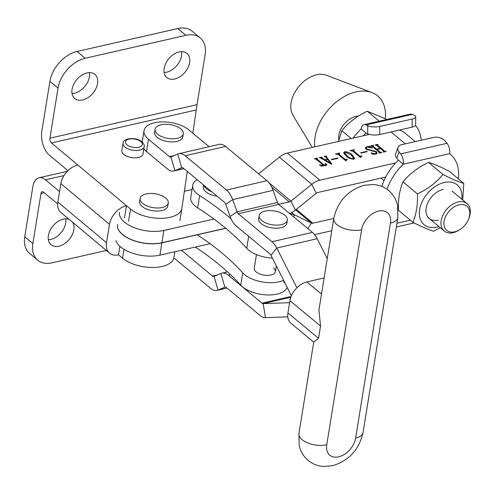<?xml version="1.0" encoding="UTF-8"?>
<svg xmlns="http://www.w3.org/2000/svg" width="495" height="495" viewBox="0 0 495 495"><rect width="100%" height="100%" fill="white"/><g stroke="black" fill="none" stroke-linecap="round" stroke-linejoin="round"><path stroke-width="0.74" d="M123.713 154.378A10.711 5.247 9.2 0 0 135.184 157.856A10.711 5.247 9.2 0 0 142.975 154.112L144.169 146.743A10.711 5.247 -170.8 0 1 136.379 150.486A10.711 5.247 -170.8 0 1 124.907 147.009A10.711 5.247 -170.8 0 1 123.02 143.315L121.826 150.684A10.711 5.247 9.2 0 0 123.713 154.378M69.226 219.44A15.71 10.556 129.9 0 0 63.304 219.143A15.71 10.556 129.9 0 0 49.976 230.59A15.71 10.556 129.9 0 0 51.041 244.709A15.71 10.556 129.9 0 0 58.93 246.176A15.71 10.556 129.9 0 0 71.49 236.189A15.71 10.556 129.9 0 0 72.691 222.335M48.337 239.698A15.71 10.556 129.9 0 0 50.818 239.394A15.71 10.556 129.9 0 0 65.785 218.84M82.609 99.971A15.71 10.556 -50.1 0 1 74.72 98.505A15.71 10.556 -50.1 0 1 73.656 84.385A15.71 10.556 -50.1 0 1 86.984 72.944A15.71 10.556 -50.1 0 1 94.873 74.405A15.71 10.556 -50.1 0 1 95.937 88.525A15.71 10.556 -50.1 0 1 82.609 99.971M89.465 72.635A15.71 10.556 -50.1 0 1 74.498 93.19A15.71 10.556 -50.1 0 1 72.016 93.499M174.692 79.002A15.71 10.556 -50.1 0 1 166.809 77.536A15.71 10.556 -50.1 0 1 165.738 63.416A15.71 10.556 -50.1 0 1 179.072 51.975A15.71 10.556 -50.1 0 1 186.962 53.441A15.71 10.556 -50.1 0 1 188.026 67.555A15.71 10.556 -50.1 0 1 174.692 79.002M181.547 51.666A15.71 10.556 -50.1 0 1 166.586 72.221A15.71 10.556 -50.1 0 1 164.105 72.53M192.827 133.198L197.029 104.68L49.921 138.179A3.57 1.98 -102.8 0 0 51.455 142.944L130.525 209.069A28.561 13.996 9.2 0 0 161.116 218.345A28.561 13.996 9.2 0 0 181.882 208.364A28.561 13.996 9.2 0 0 181.9 208.253L187.258 171.437M173.937 257.4A28.561 13.996 -170.8 0 1 173.918 257.505A28.561 13.996 -170.8 0 1 153.159 267.486A28.561 13.996 -170.8 0 1 122.562 258.217L118.509 254.826A17.851 11.998 129.9 0 1 109.543 253.155L60.885 212.466A17.851 11.998 -50.1 0 1 57.859 202.071L60.842 183.645A17.851 11.998 -50.1 0 1 77.808 164.99M59.561 191.577L45.484 179.803A17.851 9.906 -102.8 0 0 39.031 177.761A17.851 9.906 -102.8 0 0 32.862 186.683L24.75 236.752L32.862 243.534L40.967 193.465A3.57 1.98 -102.8 0 1 42.205 191.683A3.57 1.98 -102.8 0 1 43.492 192.091L57.661 203.94M49.921 138.179L58.033 88.116A28.561 19.2 -50.1 0 1 85.177 58.268L185.953 35.318A28.561 19.2 -50.1 0 1 200.296 37.985L192.184 31.204A28.561 19.2 -50.1 0 0 177.841 28.537L77.065 51.486A28.561 19.2 -50.1 0 0 49.921 81.335L41.815 131.398A17.851 9.906 -102.8 0 0 49.463 155.232L67.939 170.682M165.101 230.169A28.561 13.996 9.2 0 0 170.515 228.938M57.859 202.071L106.518 242.76L109.5 224.334A17.851 11.998 129.9 0 1 126.466 205.679L124.48 217.967M106.518 242.76A17.851 11.998 129.9 0 0 109.543 253.155M119.883 246.318L118.509 254.826M200.296 37.985A28.561 19.2 -50.1 0 1 205.14 54.617L197.029 104.68M24.75 236.752A28.561 19.2 129.9 0 0 29.595 253.384L37.707 260.166A28.561 19.2 129.9 0 0 52.049 262.826L106.326 250.47M32.862 243.534A28.561 19.2 129.9 0 0 37.707 260.166M140.091 198.439L139.596 201.514A14.281 6.998 9.2 0 0 142.108 206.434A14.281 6.998 9.2 0 0 157.404 211.068A14.281 6.998 9.2 0 0 167.786 206.081L168.281 203.006A14.281 6.998 9.2 0 0 165.769 198.087A14.281 6.998 9.2 0 0 146.075 193.941A14.281 6.998 9.2 0 0 140.091 198.439A14.281 6.998 9.2 0 0 142.603 203.365A14.281 6.998 9.2 0 0 162.298 207.504A14.281 6.998 9.2 0 0 168.281 203.006M197.654 207.888L199.646 195.599A24.991 12.251 -170.8 0 1 192.753 185.173L190.761 197.456A24.991 12.251 -170.8 0 0 197.654 207.888A285.584 139.992 -170.8 0 1 224.779 227.477A285.584 139.992 -170.8 0 1 246.733 248.286L248.669 236.319M199.646 195.599A285.584 139.992 -170.8 0 1 226.766 215.195A285.584 139.992 -170.8 0 1 231.054 218.809M283.623 280.294A24.991 12.251 -170.8 0 1 279.186 281.785A24.991 12.251 -170.8 0 1 242.754 272.856L240.762 285.139A24.991 12.251 -170.8 0 0 277.2 294.067A24.991 12.251 -170.8 0 0 287.199 287.366M256.46 254.597L254.244 268.24A10.711 5.247 9.2 0 0 256.187 271.978A10.711 5.247 9.2 0 0 267.647 275.412A10.711 5.247 9.2 0 0 275.393 271.668A10.711 5.247 9.2 0 0 273.45 267.931M192.753 185.173A24.991 12.251 -170.8 0 1 197.109 179.617M272.374 258.062A24.991 12.251 -170.8 0 1 246.733 248.286M197.282 234.791A285.584 139.992 -170.8 0 1 242.754 272.856M195.29 247.079A285.584 139.992 -170.8 0 1 240.762 285.139M285.058 283.134L283.79 282.088L283.969 280.987M314.603 234.642L331.774 230.732M321.923 157.398L322.152 158.023L324.961 159.755L327.579 159.155L326.162 157.391L324.219 156.494L326.366 156.005L326.725 156.309L326.471 156.952L331.829 163.907L331.266 164.278L321.069 158.084L319.745 157.893L319.386 157.596L321.793 157.051L322.152 157.348L321.639 157.565L321.441 158.79M326.552 156.346L326.36 157.633M346.859 159.712L345.795 160.844L338.246 154.527L335.393 153.951L339.477 153.023L339.836 153.32L338.741 153.797L339.087 154.329L345.015 159.285L346.989 159.303L347.348 159.6L346.859 159.712M345.838 160.832L345.918 160.343L346.011 160.795M361.499 156.377L360.44 157.509L352.892 151.192L350.033 150.616L354.123 149.688L354.476 149.985L353.387 150.461L353.727 150.994L359.655 155.95L361.628 155.968L361.987 156.265L361.499 156.377M360.484 157.497L360.564 157.008L360.651 157.459M367.061 146.996L366.09 147.659L367.049 149.088L376.367 151.625L377.072 153.085L375.717 154.032L373.515 154.149L373.292 154.582L370.99 152.93L375.402 153.722L376.355 153.116L375.581 151.872L366.158 149.249L365.316 147.671L366.758 146.681L369.004 146.551L369.412 146.081L372.358 148.092L367.061 146.996M373.515 154.149L373.292 154.582M395.66 162.942L319.844 180.205L287.403 153.073L369.4 134.405M379.083 152.992L379.312 152.281L372.24 146.365L370.637 145.926L373.193 145.344L373.546 145.648L373.088 146.161L376.627 149.131L380.203 148.314L376.658 145.351L375.061 144.917L377.617 144.336L377.976 144.639L377.518 145.165L384.596 151.08L386.199 151.513L383.644 152.095L383.285 151.798L383.743 151.272L380.562 148.611L376.986 149.428L380.166 152.089L381.775 152.522L379.22 153.103L378.861 152.806L379.312 152.281M373.242 145.716L372.958 146.959M377.673 144.707L377.388 145.963M383.507 151.984L383.743 151.272M360.985 153.073L360.626 152.776L366.925 151.34L367.284 151.637L360.985 153.073M353.51 159.087C350.342 158.895 347.898 157.899 346.178 156.092L343.709 152.522L344.693 151.705C347.911 151.891 350.392 152.899 352.137 154.731L354.538 158.239L353.51 159.087M331.7 159.743L331.341 159.44L337.639 158.004L337.998 158.307L331.7 159.743M315.148 158.945L314.276 158.759L317.171 158.103L317.53 158.4L316.905 158.963L323.879 164.798L324.887 165.095L325.753 164.618L325.209 163.375L325.599 163.338L326.954 165.008L321.608 166.221L319.3 164.773L322.845 165.559L322.975 164.946L316.058 159.161L315.148 158.945M317.017 158.518L316.775 159.761M322.777 165.955L322.975 164.946M213.945 219.05L163.882 230.447A28.561 13.996 -170.8 0 1 133.625 227.434A28.561 13.996 -170.8 0 1 119.474 212.318M385.716 177.037L317.852 192.487A3.57 2.401 -50.1 0 0 316.243 193.304L311.788 184.282L290.912 201.075A3.57 2.401 129.9 0 1 289.303 201.886L278.58 204.33M184.369 191.268L192.048 189.517M225.664 228.214L161.896 242.729A28.561 13.996 -170.8 0 1 131.633 239.722A28.561 13.996 -170.8 0 1 117.482 224.6M115.824 240.644A28.561 13.996 9.2 0 0 159.885 255.142L210.084 243.707M117.464 224.724A28.561 13.996 9.2 0 0 131.614 239.846A28.561 13.996 9.2 0 0 161.877 242.853L225.776 228.306M290.169 213.945A17.851 11.998 129.9 0 1 294.587 214.886L311.417 223.084L307.791 228.566M399.304 130.067A32.126 21.594 -50.1 0 1 404.891 132.994L415.206 141.62M295.626 209.88L311.417 223.084A3.57 2.401 -50.1 0 0 312.877 223.202L333.766 218.45M287.403 153.073A17.851 11.998 129.9 0 0 279.353 157.156L311.788 184.282A17.851 11.998 -50.1 0 1 319.844 180.205M258.613 173.832L279.353 157.156M316.243 193.304L295.367 210.097L290.912 201.075L268.742 182.531M289.6 213.475A17.851 11.998 129.9 0 0 295.367 210.097M373.125 145.747L373.193 145.344M376.503 149.923L376.627 149.131M380.141 148.71L380.203 148.314M377.549 144.738L377.617 144.336M384.46 151.909L384.596 151.08M385.518 151.668L385.58 151.278M385.778 151.612L385.84 151.216M376.856 150.226L376.986 149.428M380.03 152.918L380.166 152.089M381.088 152.677L381.156 152.281M381.348 152.621L381.416 152.225M366.937 149.787L367.049 149.088M371.101 150.796L371.2 150.177M376.212 152.608L376.367 151.625M376.355 153.023L376.763 153.586M375.346 154.094L375.402 153.722M365.44 148.382L366.022 148.067M366.69 147.102L366.758 146.681M368.93 146.978L369.004 146.551M369.258 147.04L369.412 146.081M366.09 147.659L365.885 148.995M366.863 151.736L366.925 151.34M352.848 151.161L353.288 151.062M354.055 150.084L354.123 149.688M353.603 151.792L353.727 150.994M359.525 156.748L359.655 155.95M360.354 157.435L360.645 156.191M361.567 156.364L361.628 155.968M343.79 153.252L344.421 152.955M344.607 152.237L344.693 151.705M351.976 155.727L352.137 154.731M353.325 157.28L354.253 158.746M347.051 156.779L347.199 155.857C348.585 157.385 350.571 158.363 353.158 158.784L353.665 158.332L351.116 154.966L345.052 152.008L344.501 152.466L344.508 154.459M353.096 159.149L353.158 158.784M344.501 152.466L347.199 155.857M338.203 154.496L338.642 154.397M339.415 153.419L339.477 153.023M338.957 155.121L339.087 154.329M344.885 160.077L345.015 159.285M345.714 160.77L346.005 159.526M346.921 159.699L346.989 159.303M337.578 158.4L337.639 158.004M322.047 158.678L322.152 158.023M324.856 160.386L324.961 159.755M327.517 159.551L327.579 159.155M326.285 156.513L326.366 156.005M321.725 157.466L321.793 157.051M325.388 160.034L330.697 163.263L327.801 159.483L325.388 160.034L325.289 160.646M317.109 158.493L317.171 158.103M324.825 165.491L324.887 165.095M325.506 163.894L325.599 163.338M155.102 129.263L154.607 132.332A14.281 6.998 9.2 0 0 157.119 137.251A14.281 6.998 9.2 0 0 172.415 141.892A14.281 6.998 9.2 0 0 182.797 136.898L183.292 133.829A14.281 6.998 9.2 0 0 180.78 128.904A14.281 6.998 9.2 0 0 161.092 124.759A14.281 6.998 9.2 0 0 155.102 129.263A14.281 6.998 9.2 0 0 157.614 134.182A14.281 6.998 9.2 0 0 177.309 138.328A14.281 6.998 9.2 0 0 183.292 133.829M259.157 215.579L258.662 218.654A14.281 6.998 9.2 0 0 261.174 223.573A14.281 6.998 9.2 0 0 276.47 228.207A14.281 6.998 9.2 0 0 286.853 223.22L287.354 220.145A14.281 6.998 9.2 0 0 284.842 215.226A14.281 6.998 9.2 0 0 265.147 211.08A14.281 6.998 9.2 0 0 259.157 215.579A14.281 6.998 9.2 0 0 261.676 220.498A14.281 6.998 9.2 0 0 281.364 224.643A14.281 6.998 9.2 0 0 287.354 220.145M203.624 185.019L203.321 186.881A14.281 6.998 9.2 0 0 205.833 191.806A14.281 6.998 9.2 0 0 217.101 196.193M203.878 185.229A14.281 6.998 9.2 0 0 206.335 188.731A14.281 6.998 9.2 0 0 211.631 191.658M209.107 146.706L188.911 129.944A24.991 12.251 9.2 0 0 154.421 122.766A24.991 12.251 9.2 0 0 144.033 130.618A24.991 12.251 9.2 0 0 148.494 139.287L169.414 156.643A3.57 1.992 77 0 0 170.719 157.045A3.57 1.992 77 0 0 170.911 156.983L177.705 154.05A17.851 9.956 -103 0 1 178.664 153.735L219.081 144.398A17.851 9.956 77 0 1 225.584 146.433L266.91 180.712A17.851 9.956 77 0 1 273.098 190.321L277.447 202.498A3.57 1.992 -103 0 0 278.685 204.416L312.419 232.403A17.851 9.956 77 0 1 317.19 238.695L327.263 258.607M143.828 148.816A24.991 12.251 9.2 0 0 146.501 151.569L167.428 168.925A17.851 9.956 77 0 0 173.931 170.961L183.899 168.653M296.882 287.781L276.773 248.032A17.851 9.956 -103 0 0 272.009 241.746L238.268 213.753A3.57 1.992 77 0 1 237.031 211.835L232.681 199.658L225.745 204.262L230.095 216.433A17.851 9.956 77 0 0 236.276 226.042L270.016 254.028A3.57 1.992 -103 0 1 270.969 255.284L291.413 295.694M225.584 146.433L185.167 155.77L226.493 190.055L266.91 180.712M273.098 190.321L232.681 199.658A17.851 9.956 -103 0 0 226.493 190.055M225.745 204.262A3.57 1.992 -103 0 0 224.507 202.337L183.181 168.059A3.57 1.992 -103 0 0 181.882 167.65A3.57 1.992 -103 0 0 181.69 167.712L177.705 154.05M185.167 155.77A17.851 9.956 -103 0 0 178.664 153.735M183.812 168.585L174.89 170.645L182.08 167.626M170.911 156.983L174.89 170.645A17.851 9.956 77 0 1 173.931 170.961M390.45 223.121A17.851 8.749 -170.8 0 0 397.869 217.509L397.578 205.388C396.229 199.423 393.24 194.467 388.606 190.513C384.256 186.986 379.275 184.988 373.675 184.524L364.283 185.241C347.787 190.328 337.615 201.403 333.76 218.474L318.935 310.006L320.531 326.019L289.928 300.632L287.935 312.92L318.539 338.308L313.762 341.946L298.937 433.478A17.851 8.749 -170.8 0 0 302.123 439.665A17.851 8.749 -170.8 0 0 326.756 444.795A17.851 11.954 129.7 0 0 338.704 456.817A17.851 11.954 129.7 0 0 355.627 438.125L390.45 223.121A17.851 11.954 129.7 0 0 378.502 211.099A17.851 11.954 129.7 0 0 361.579 229.791L326.756 444.795M313.725 342.193L290.973 323.322A17.851 11.954 -50.3 0 1 287.935 312.92M289.928 300.632A17.851 11.954 -50.3 0 1 306.844 281.94L324.126 277.949M181.436 250.235L212.565 276.055A3.57 1.992 -103 0 0 213.865 276.464A3.57 1.992 -103 0 0 214.057 276.396L220.857 273.469A17.851 9.956 77 0 1 221.816 273.153A17.851 9.956 77 0 1 228.319 275.183L262.059 303.175A3.57 1.992 -103 0 0 263.142 303.608L289.594 302.692M173.85 257.876L210.579 288.338A17.851 9.956 -103 0 0 217.082 290.373A17.851 9.956 -103 0 0 218.041 290.058L224.835 287.125A3.57 1.992 77 0 1 225.027 287.063A3.57 1.992 77 0 1 226.333 287.471L260.067 315.457A17.851 9.956 -103 0 0 265.499 317.635L287.793 316.862M358.374 116.078A17.851 11.998 129.9 0 0 338.877 135.073A17.851 11.998 129.9 0 0 338.834 139.776M385.333 118.695A43.121 28.988 129.9 0 0 371.955 92.577A43.121 28.988 129.9 0 0 315.061 136.973A43.121 28.988 129.9 0 0 314.758 146.848M371.955 92.577L326.415 75.246A26.773 17.999 129.9 0 0 291.091 102.811A26.773 17.999 129.9 0 0 292.953 115.261L312.289 147.411M456.458 205.679A15.71 10.556 129.9 0 0 443.941 223.888A15.71 10.556 129.9 0 0 457.269 230.998A15.71 10.556 129.9 0 0 459.991 229.538A15.71 10.556 129.9 0 0 468.437 219.44A15.71 10.556 129.9 0 0 456.458 205.679M459.991 229.538L459.205 230.051A17.851 11.998 -50.1 0 1 456.105 231.71A17.851 11.998 -50.1 0 1 444.194 231.017A17.851 11.998 -50.1 0 1 442.295 216.544A17.851 11.998 -50.1 0 1 455.183 202.938A17.851 11.998 -50.1 0 1 467.094 203.631A17.851 11.998 -50.1 0 1 468.802 218.573L468.437 219.44M387.059 189.325A44.977 30.238 -50.1 0 1 403.258 164.216A8.57 4.752 -102.8 0 0 400.653 153.877L399.1 151.928A8.57 5.389 19.8 0 1 397.992 147.442A8.57 5.389 19.8 0 1 401.581 144.719L434.016 137.338A8.57 5.389 19.8 0 1 445.438 141.378L446.985 143.327A8.57 4.752 77.2 0 1 449.596 153.66A44.977 30.238 -50.1 0 1 450.438 154.335A44.977 30.238 -50.1 0 1 458.314 178.8M399.1 151.928L396.841 158.196L398.395 160.145L403.258 164.216L449.596 153.66M398.395 160.145A44.977 30.238 129.9 0 0 381.806 186.448M396.841 158.196A8.57 5.389 -160.2 0 1 395.734 153.71L397.992 147.442M415.484 125.445A44.977 30.238 -50.1 0 1 421.202 140.252M363.225 135.809A44.977 30.238 -50.1 0 1 365.954 133.019L361.09 128.948A44.977 30.238 129.9 0 0 353.176 138.099M365.954 133.019L367.692 133.817L367.76 125.718L366.028 124.919A8.57 4.752 -102.8 0 0 364.054 124.66A8.57 4.752 -102.8 0 0 361.09 128.948M364.054 124.66L410.386 114.11A8.57 4.752 77.2 0 1 412.36 114.37L414.098 115.168A8.57 2.797 0.5 0 1 415.713 116.82A8.57 2.797 0.5 0 1 412.156 119.054L379.721 126.442L379.653 134.541L412.088 127.153L412.156 119.054M415.713 116.82L415.645 124.919A8.57 2.797 -179.5 0 1 412.088 127.153M379.653 134.541A8.57 2.797 -179.5 0 1 367.692 133.817M367.76 125.718A8.57 2.797 0.5 0 0 379.721 126.442M438.855 226.549A25.882 17.399 -50.1 0 1 437.036 227.044A25.882 17.399 -50.1 0 1 419.649 209.558A25.882 17.399 -50.1 0 1 444.25 182.506A25.882 17.399 -50.1 0 1 461.755 199.163M412.849 222.292L398.444 210.245C398.079 199.169 399.614 189.709 403.041 181.869C409.606 173.813 418.096 167.322 428.509 162.41C433.54 163.783 440.5 166.753 449.373 171.32L463.778 183.367C458.741 181.993 451.786 179.023 442.907 174.457C436.349 182.519 427.859 189.003 417.446 193.916C417.823 204.936 416.289 214.397 412.849 222.292C421.69 226.846 428.645 229.816 433.719 231.202L440.278 227.737M428.509 162.41L442.907 174.457M462.72 199.974L463.778 183.367M403.041 181.869L417.446 193.916M438.155 220.133A17.851 11.998 -50.1 0 1 426.164 208.073A17.851 11.998 -50.1 0 1 443.13 189.418M351.233 138.544L341.816 130.668C348.381 122.605 356.87 116.121 367.278 111.208L385.958 119.004M379.238 121.207L367.278 111.208M338.469 141.446L341.816 130.668M126.943 144.769A8.57 4.201 9.2 0 0 138.761 147.256A8.57 4.201 9.2 0 0 140.84 141.601A8.57 4.201 9.2 0 0 129.028 139.114A8.57 4.201 9.2 0 0 126.943 144.769M51.455 142.944L196.206 109.983M63.985 175.589L45.484 179.803M60.842 183.645L109.5 224.334M124.004 249.332L122.562 258.217M128.533 221.358L130.525 209.069M49.921 81.335L58.033 88.116M77.065 51.486L85.177 58.268M177.841 28.537L185.953 35.318M40.967 193.465L44.247 192.722M391.081 131.936L405.343 143.866M289.303 201.886L271.798 187.252M161.896 242.729L163.882 230.447M159.885 255.142L161.877 242.853M291.734 212.497L294.587 214.886L293.424 216.643M312.877 223.202L296.301 209.342M323.724 165.738L323.879 164.798M146.501 151.569L148.494 139.287M174.351 155.498L169.414 156.643M238.268 213.753L278.685 204.416M272.009 241.746L312.419 232.403M317.19 238.695L276.773 248.032L270.969 255.284M277.447 202.498L237.031 211.835L230.095 216.433M318.539 338.308L320.531 326.019M306.844 281.94L321.509 294.104M333.76 218.474A17.851 8.749 9.2 0 0 336.946 224.662A17.851 8.749 9.2 0 0 361.579 229.791M355.627 438.125A17.851 8.749 9.2 0 0 363.045 432.512C359.191 449.584 349.018 460.659 332.522 465.746L323.105 466.463C317.512 465.993 312.543 463.994 308.199 460.474C303.565 456.52 300.576 451.564 299.228 445.599L298.937 433.478M230.528 274.675L228.319 275.183M291.091 296.468L262.059 303.175M290.812 297.217L263.142 303.608L265.499 317.635M220.857 273.469L224.835 287.125L225.231 287.038M226.964 287.997L218.041 290.058L214.057 276.396M217.497 274.917L212.565 276.055M396.94 223.245L410.343 220.195M400.653 153.877L446.985 143.327M412.36 114.37L366.028 124.919M144.169 146.743C144.689 145.635 143.94 143.989 141.917 141.799C136.416 136.886 123.076 137.771 123.02 143.315M173.918 257.505L174.859 251.732M181.882 208.364L179.889 220.646M39.031 177.761L67.308 171.32M372.914 145.901L372.716 147.126M377.345 144.893L377.147 146.118M383.891 151.513L383.804 152.064M379.467 152.522L379.374 153.066M376.355 153.116L376.157 154.341M353.387 150.461L353.189 151.687M353.665 158.332L353.467 159.557M338.741 153.797L338.543 155.022M326.267 156.562L326.069 157.794M316.72 158.691L316.522 159.916M325.753 164.618L325.555 165.85M323.421 165.373L323.346 165.825M275.393 271.668L276.328 265.877M144.033 130.618L142.183 142.034M397.869 217.509L363.045 432.512M227.483 271.842L221.816 273.153M227.05 288.071L217.082 290.373M444.194 231.017L429.19 218.468M383.978 180.656L380.946 178.12M467.094 203.631L452.09 191.082M449.596 153.629L450.438 154.335M396.328 226.995L414.129 222.942"/></g></svg>
